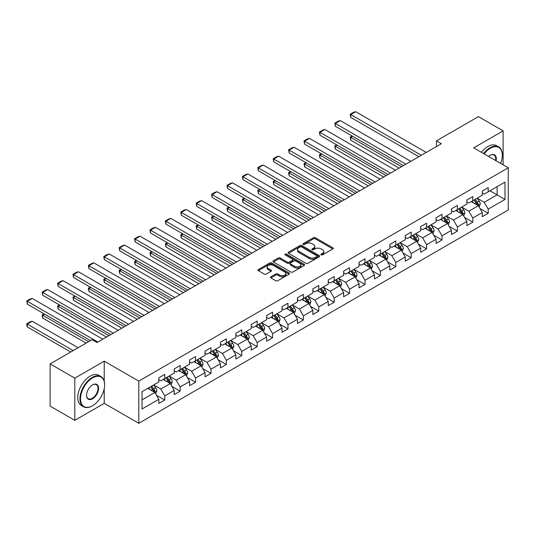 <?xml version="1.0" encoding="UTF-8"?>
<svg xmlns="http://www.w3.org/2000/svg" width="535" height="535" viewBox="0 0 535 535"><rect width="100%" height="100%" fill="white"/><g stroke="black" fill="none" stroke-linecap="round" stroke-linejoin="round"><path stroke-width="0.8" d="M321.174 254.867A0.956 0.555 0 0 0 322.531 254.867L332.83 248.922A1.371 0.789 0 0 0 333.231 248.36A1.371 0.789 0 0 0 332.83 247.805L315.382 237.734A1.371 0.789 0 0 0 313.443 237.734L303.151 243.679A0.956 0.555 0 0 0 302.87 244.067A0.956 0.555 0 0 0 303.151 244.462A0.956 0.555 0 0 0 304.509 244.462L305.839 243.692A4.387 2.535 0 0 1 312.039 243.692L313.497 244.528A4.387 2.535 0 0 1 314.781 246.321A4.387 2.535 0 0 1 313.497 248.113L312.159 248.882A0.956 0.555 0 0 0 311.878 249.27A0.956 0.555 0 0 0 312.159 249.664A0.956 0.555 0 0 0 313.517 249.664L314.854 248.895A4.387 2.535 0 0 1 321.053 248.895L322.505 249.731A4.387 2.535 0 0 1 323.795 251.524A4.387 2.535 0 0 1 322.505 253.316L321.174 254.085A0.956 0.555 0 0 0 320.893 254.473A0.956 0.555 0 0 0 321.174 254.867L321.174 254.085M270.904 276.789A1.371 0.789 0 0 0 270.496 277.344A1.371 0.789 0 0 0 270.904 277.906L275.792 280.735A1.371 0.789 0 0 0 277.732 280.735L289.167 274.127A1.371 0.789 0 0 0 289.569 273.572A1.371 0.789 0 0 0 289.167 273.01L271.726 262.939A1.371 0.789 0 0 0 269.787 262.939L258.351 269.54A1.371 0.789 0 0 0 257.95 270.101A1.371 0.789 0 0 0 258.351 270.656L264.263 274.074A1.371 0.789 0 0 0 266.203 274.074L271.098 271.245A1.371 0.789 0 0 0 271.499 270.69A1.371 0.789 0 0 0 271.098 270.128L268.162 268.436A3.665 2.12 0 0 1 267.092 266.938A3.665 2.12 0 0 1 269.352 264.986A3.665 2.12 0 0 1 273.345 265.44L284.834 272.074A3.665 2.12 0 0 1 285.904 273.572A3.665 2.12 0 0 1 283.644 275.525A3.665 2.12 0 0 1 279.644 275.064L277.732 273.96A1.371 0.789 0 0 0 275.792 273.96L270.904 276.789L270.904 277.906M104.225 361.165L74.806 378.151L50.123 363.9L50.123 406.085L74.806 420.336L104.225 403.343L138.786 423.299L138.786 381.114L104.225 361.165L104.225 381.188M503.114 164.84L503.114 130.868L473.696 147.854L508.25 167.803L138.786 381.114M503.114 130.868L478.43 116.617L436.473 140.845L436.473 146.543M50.123 363.9L92.08 339.671L97.022 342.52L441.408 143.694L436.473 140.845M305.933 263.327A1.371 0.789 0 0 0 307.872 263.327L319.308 256.726A1.371 0.789 0 0 0 319.709 256.165A1.371 0.789 0 0 0 319.308 255.61L301.867 245.538A1.371 0.789 0 0 0 299.928 245.538L288.492 252.139A1.371 0.789 0 0 0 288.091 252.701A1.371 0.789 0 0 0 288.492 253.256L305.933 263.327M285.529 255.075A0.956 0.555 0 0 1 286.506 255.208L286.506 254.071L304.241 264.31A1.371 0.789 0 0 1 304.642 264.872A1.371 0.789 0 0 1 304.241 265.427L292.805 272.027A1.371 0.789 0 0 1 290.866 272.027L273.418 261.956L273.418 260.839A1.371 0.789 0 0 0 273.017 261.401A1.371 0.789 0 0 0 273.418 261.956M273.418 260.839L278.314 258.017A1.371 0.789 0 0 1 280.253 258.017L287.328 262.096A1.371 0.789 0 0 0 289.268 262.096L292.511 260.224A1.371 0.789 0 0 0 292.912 259.662A1.371 0.789 0 0 0 292.511 259.107L285.148 254.854A0.956 0.555 0 0 1 284.867 254.459A0.956 0.555 0 0 1 285.456 253.951A0.956 0.555 0 0 1 286.506 254.071M138.786 423.299L508.25 209.987L508.25 167.803M156.508 395.278L164.753 400.04L164.753 395.88L174.229 390.41L174.229 394.569L180.155 391.145L180.155 386.986L189.631 381.515L189.631 385.675L195.556 382.257L195.556 378.091L205.039 372.621L205.039 376.78L210.957 373.363L210.957 369.204L220.44 363.726L220.44 367.893L226.365 364.469L226.365 360.309L235.841 354.839L235.841 358.998L241.766 355.574L241.766 351.415L251.243 345.944L251.243 350.104L257.168 346.687L257.168 342.52L266.644 337.05L266.644 341.21L272.569 337.792L272.569 333.633L282.045 328.156L282.045 332.322L287.97 328.898L287.97 324.738L297.453 319.268L297.453 323.428L303.378 320.004L303.378 315.844L312.855 310.374L312.855 314.533L318.78 311.116L318.78 306.95L328.256 301.479L328.256 305.639L334.181 302.221L334.181 298.062L343.657 292.585L343.657 296.751L349.582 293.327L349.582 289.167L359.059 283.697L359.059 287.857L364.984 284.433L364.984 280.273L374.467 274.803L374.467 278.962L380.392 275.545L380.392 271.379L389.868 265.908L389.868 270.068L395.793 266.651L395.793 262.491L405.269 257.014L405.269 261.18L411.194 257.756L411.194 253.597L420.67 248.126L420.67 252.286L426.596 248.869L426.596 244.702L436.072 239.232L436.072 243.392L441.997 239.974L441.997 235.815L451.48 230.338L451.48 234.497L457.398 231.08L457.398 226.92L466.881 221.443L466.881 225.609L472.806 222.185L472.806 218.026L482.282 212.555L482.282 216.715L488.208 213.298L488.208 209.132L504.993 199.441L504.993 182.114L497.095 186.675L497.095 194.88L504.993 199.441M164.753 400.04L158.828 403.464L158.828 399.297L142.042 408.987L142.042 391.66L158.828 381.97L158.828 377.81L164.753 374.386L164.753 378.553L174.229 373.076L174.229 368.916L180.155 365.499L180.155 369.658L189.631 364.181L189.631 360.022L195.556 356.604L195.556 360.764L205.039 355.293L205.039 351.127L210.957 347.71L210.957 351.869L220.44 346.399L220.44 342.239L226.365 338.815L226.365 342.982L235.841 337.505L235.841 333.345L241.766 329.928L241.766 334.087L251.243 328.617L251.243 324.451L257.168 321.033L257.168 325.193L266.644 319.723L266.644 315.563L272.569 312.139L272.569 316.299L282.045 310.828L282.045 306.669L287.97 303.245L287.97 307.411L297.453 301.934L297.453 297.774L303.378 294.357L303.378 298.517L312.855 293.046L312.855 288.88L318.78 285.463L318.78 289.622L328.256 284.152L328.256 279.992L334.181 276.568L334.181 280.728L343.657 275.257L343.657 271.098L349.582 267.674L349.582 271.84L359.059 266.363L359.059 262.203L364.984 258.786L364.984 262.946L374.467 257.475L374.467 253.309L380.392 249.892L380.392 254.051L389.868 248.581L389.868 244.421L395.793 240.997L395.793 245.157L405.269 239.687L405.269 235.527L411.194 232.103L411.194 236.269L420.67 230.792L420.67 226.633L426.596 223.215L426.596 227.375L436.072 221.905L436.072 217.738L441.997 214.321L441.997 218.481L451.48 213.01L451.48 208.851L457.398 205.427L457.398 209.586L466.881 204.116L466.881 199.956L472.806 196.532L472.806 200.699L482.282 195.221L482.282 191.062L488.208 187.645L488.208 191.804L504.993 182.114M163.175 379.462L170.284 383.568L160.801 389.039L153.692 384.933M158.828 379.689L160.801 380.826L164.753 378.553M160.801 389.039L164.753 395.88M170.284 383.568L174.229 390.41M178.576 370.568L185.685 374.674L176.202 380.144L169.093 376.038M174.229 370.795L176.202 371.939L180.155 369.658M176.202 380.144L180.155 386.986M185.685 374.674L189.631 381.515M193.978 361.673L201.086 365.779L191.61 371.25L184.501 367.15M189.631 361.907L191.61 363.044L195.556 360.764M191.61 371.25L195.556 378.091M201.086 365.779L205.039 372.621M209.379 352.786L216.488 356.885L207.012 362.362L199.903 358.256M205.039 353.013L207.012 354.15L210.957 351.869M207.012 362.362L210.957 369.204M216.488 356.885L220.44 363.726M224.78 343.891L231.889 347.997L222.413 353.468L215.304 349.362M220.44 344.119L222.413 345.262L226.365 342.982M222.413 353.468L226.365 360.309M231.889 347.997L235.841 354.839M240.182 334.997L247.297 339.103L237.814 344.573L230.705 340.474M235.841 335.224L237.814 336.368L241.766 334.087M237.814 344.573L241.766 351.415M247.297 339.103L251.243 345.944M255.59 326.103L262.698 330.209L253.215 335.686L246.107 331.58M251.243 326.337L253.215 327.474L257.168 325.193M253.215 335.686L257.168 342.52M262.698 330.209L266.644 337.05M270.991 317.215L278.1 321.314L268.623 326.791L261.515 322.685M266.644 317.442L268.623 318.579L272.569 316.299M268.623 326.791L272.569 333.633M278.1 321.314L282.045 328.156M286.392 308.32L293.501 312.427L284.025 317.897L276.916 313.791M282.045 308.548L284.025 309.691L287.97 307.411M284.025 317.897L287.97 324.738M293.501 312.427L297.453 319.268M301.793 299.426L308.902 303.532L299.426 309.003L292.317 304.903M297.453 299.653L299.426 300.797L303.378 298.517M299.426 309.003L303.378 315.844M308.902 303.532L312.855 310.374M317.195 290.538L324.31 294.638L314.827 300.115L307.719 296.009M312.855 290.766L314.827 291.903L318.78 289.622M314.827 300.115L318.78 306.95M324.31 294.638L328.256 301.479M332.603 281.644L339.712 285.75L330.229 291.221L323.12 287.114M328.256 281.871L330.229 283.008L334.181 280.728M330.229 291.221L334.181 298.062M339.712 285.75L343.657 292.585M348.004 272.75L355.113 276.856L345.637 282.326L338.528 278.22M343.657 272.977L345.637 274.121L349.582 271.84M345.637 282.326L349.582 289.167M355.113 276.856L359.059 283.697M363.405 263.855L370.514 267.961L361.038 273.432L353.929 269.332M359.059 264.083L361.038 265.226L364.984 262.946M361.038 273.432L364.984 280.273M370.514 267.961L374.467 274.803M378.807 254.968L385.916 259.067L376.439 264.544L369.331 260.438M374.467 255.195L376.439 256.332L380.392 254.051M376.439 264.544L380.392 271.379M385.916 259.067L389.868 265.908M394.208 246.073L401.317 250.179L391.841 255.65L384.732 251.544M389.868 246.301L391.841 247.437L395.793 245.157M391.841 255.65L395.793 262.491M401.317 250.179L405.269 257.014M409.616 237.179L416.725 241.285L407.242 246.755L400.133 242.649M405.269 237.406L407.242 238.55L411.194 236.269M407.242 246.755L411.194 253.597M416.725 241.285L420.67 248.126M425.017 228.284L432.126 232.391L422.65 237.861L415.541 233.762M420.67 228.512L422.65 229.655L426.596 227.375M422.65 237.861L426.596 244.702M432.126 232.391L436.072 239.232M440.419 219.397L447.527 223.496L438.051 228.973L430.942 224.867M436.072 219.624L438.051 220.761L441.997 218.481M438.051 228.973L441.997 235.815M447.527 223.496L451.48 230.338M455.82 210.502L462.929 214.609L453.453 220.079L446.344 215.973M451.48 210.73L453.453 211.867L457.398 209.586M453.453 220.079L457.398 226.92M462.929 214.609L466.881 221.443M471.221 201.608L478.33 205.714L468.854 211.185L461.745 207.078M466.881 201.835L468.854 202.979L472.806 200.699M468.854 211.185L472.806 218.026M478.33 205.714L482.282 212.555M489.986 190.781L497.095 194.88L484.255 202.29L477.146 198.191M482.282 192.941L484.255 194.085L488.208 191.804M484.255 202.29L488.208 209.132M74.806 378.151L74.806 420.336M142.042 399.866L154.876 392.456L147.767 388.356M154.876 392.456L158.828 399.297M479.962 208.536L488.208 213.298M464.561 217.431L472.806 222.185M449.159 226.318L457.398 231.08M433.758 235.213L441.997 239.974M418.35 244.107L426.596 248.869M402.949 253.001L411.194 257.756M387.547 261.889L395.793 266.651M372.146 270.784L380.392 275.545M356.745 279.678L364.984 284.433M341.337 288.566L349.582 293.327M325.935 297.46L334.181 302.221M310.534 306.354L318.78 311.116M295.133 315.249L303.378 320.004M279.731 324.136L287.97 328.898M264.323 333.031L272.569 337.792M248.922 341.925L257.168 346.687M233.521 350.82L241.766 355.574M218.12 359.707L226.365 364.469M202.718 368.602L210.957 373.363M187.31 377.496L195.556 382.257M171.909 386.39L180.155 391.145M104.225 403.343L104.225 388.637M321.562 255.001L322.505 254.453A4.387 2.535 0 0 0 323.795 252.667L323.795 251.524M314.781 246.321L314.781 247.458A4.387 2.535 0 0 1 313.497 249.25L312.547 249.798M332.81 248.935L315.382 238.871A1.371 0.789 0 0 0 313.443 238.871L303.532 244.595M319.308 255.61L319.308 256.726L301.867 246.675A1.371 0.789 0 0 0 299.928 246.675L288.512 253.269L288.492 252.139M316.887 256.559A0.956 0.555 0 0 0 317.168 256.165A0.956 0.555 0 0 0 316.887 255.777L301.573 246.936A0.956 0.555 0 0 0 300.215 246.936L298.811 247.745A4.387 2.535 0 0 0 297.527 249.537A4.387 2.535 0 0 0 298.811 251.33L309.277 257.368A4.387 2.535 0 0 0 315.483 257.368L316.887 256.559L316.887 257.703A0.956 0.555 0 0 0 317.168 257.308L317.168 256.165M297.527 249.537L297.527 250.674A4.387 2.535 0 0 0 298.811 252.466L298.811 251.33M316.887 257.703L315.483 258.512A4.387 2.535 0 0 1 309.277 258.512L298.811 252.466M273.438 261.969L278.314 259.154L278.314 258.017M292.912 259.662L292.912 260.806A1.371 0.789 0 0 1 292.511 261.368L289.268 263.24A1.371 0.789 0 0 1 287.328 263.24L280.253 259.154A1.371 0.789 0 0 0 278.314 259.154M286.506 255.208L304.221 265.44M294.671 266.336A3.665 2.12 0 0 0 298.664 266.798A3.665 2.12 0 0 0 300.931 264.838A3.665 2.12 0 0 0 299.854 263.347L295.808 261.006A1.371 0.789 0 0 0 293.869 261.006L290.625 262.886A1.371 0.789 0 0 0 290.224 263.441A1.371 0.789 0 0 0 290.625 264.002L294.671 266.336L294.671 267.48A3.665 2.12 0 0 0 298.664 267.935A3.665 2.12 0 0 0 300.931 265.982L300.931 264.838M290.224 263.441L290.224 264.584A1.371 0.789 0 0 0 290.625 265.139L290.625 264.002M294.671 267.48L290.625 265.139M285.904 273.572L285.904 274.709A3.665 2.12 0 0 1 283.644 276.662A3.665 2.12 0 0 1 279.644 276.207L277.732 275.104A1.371 0.789 0 0 0 275.792 275.104L270.917 277.919M267.092 266.938L267.092 268.082A3.665 2.12 0 0 0 268.162 269.573L268.162 268.436M271.078 271.258L268.162 269.573M289.154 274.141L271.726 264.076A1.371 0.789 0 0 0 269.787 264.076L258.372 270.67M479.113 207.065L480.29 204.102A3.698 2.133 -120 0 0 479.106 200.953L477.066 198.238M473.515 202.932L472.131 201.086M401.564 166.693L350.746 137.355L350.746 140.203L399.097 168.117M477.762 205.38L478.29 204.263A3.698 2.133 -120 0 0 477.233 202.036L475.194 199.314M474.264 199.856L476.524 202.872A1.886 1.09 60 0 1 476.872 203.44L478.29 204.263M474.01 200.003L476.043 202.725A3.698 2.133 60 0 1 477.106 204.945M352.625 136.271L350.746 137.355L350.204 137.04L352.084 135.957M350.746 140.203L350.204 137.04M421.312 155.29L350.746 114.55L350.746 117.406L418.845 156.715M426.248 152.442L355.688 111.701L350.746 114.55L350.204 114.236L353.662 112.243L355.688 111.701M350.746 117.406L350.204 114.236M500.613 163.396A17.033 9.837 120 0 0 502.325 155.264A17.033 9.837 120 0 0 490.281 148.309A17.033 9.837 120 0 0 484.095 153.859M483.58 153.565A17.454 10.078 -60 0 1 489.986 147.794A17.454 10.078 -60 0 1 498.714 146.931A17.454 10.078 -60 0 1 502.325 154.923A17.454 10.078 -60 0 1 502.325 155.096M488.636 156.481A8.52 4.915 -60 0 1 490.281 155.264L490.281 155.264A8.52 4.915 -60 0 1 496.072 160.774M481.406 152.308A17.454 10.078 -60 0 1 487.813 146.543A17.454 10.078 -60 0 1 496.54 145.68L498.714 146.931M495.537 160.467A8.099 4.675 120 0 0 494.032 155.036A8.099 4.675 120 0 0 490.127 155.351M92.281 405.911L92.575 405.737A17.033 9.837 120 0 0 104.619 384.879A17.033 9.837 120 0 0 92.575 377.924A17.033 9.837 120 0 0 80.531 398.789A17.033 9.837 120 0 0 92.575 405.737L92.281 405.911A17.454 10.078 -60 0 1 83.554 406.774A17.454 10.078 -60 0 1 80.879 392.79A17.454 10.078 -60 0 1 92.281 377.409A17.454 10.078 -60 0 1 101.008 376.546A17.454 10.078 -60 0 1 104.619 384.538A17.454 10.078 -60 0 1 104.619 384.705M92.575 398.789A8.52 4.915 -60 0 1 86.556 395.311A8.52 4.915 -60 0 1 92.575 384.879L92.575 384.879A8.52 4.915 -60 0 1 98.6 388.356A8.52 4.915 -60 0 1 92.575 398.789M86.556 395.138A8.099 4.675 120 0 0 88.228 398.675A8.099 4.675 120 0 0 92.281 398.274A8.099 4.675 120 0 0 97.571 391.138A8.099 4.675 120 0 0 96.327 384.645A8.099 4.675 120 0 0 92.428 384.966M83.554 406.774L81.38 405.523A17.454 10.078 -60 0 1 78.705 391.533A17.454 10.078 -60 0 1 90.107 376.152A17.454 10.078 -60 0 1 98.835 375.289L101.008 376.546M463.711 215.959L464.888 212.997A3.698 2.133 -120 0 0 463.705 209.847L461.665 207.125M458.114 211.827L456.729 209.974M386.163 175.587L335.345 146.249L335.345 149.098L383.695 177.011M462.36 214.274L462.889 213.157A3.698 2.133 -120 0 0 461.825 210.93L459.792 208.209M458.863 208.744L461.123 211.766A1.886 1.09 60 0 1 461.464 212.335L462.889 213.157M458.609 208.897L460.642 211.613A3.698 2.133 60 0 1 461.705 213.839M337.224 145.166L335.345 146.249L334.803 145.935L336.675 144.851M335.345 149.098L334.803 145.935M448.31 224.847L449.48 221.891A3.698 2.133 -120 0 0 448.303 218.741L446.264 216.02M442.712 220.721L441.328 218.868M370.762 184.481L319.943 155.137L319.943 157.992L368.294 185.906M446.952 223.169L447.487 222.052A3.698 2.133 -120 0 0 446.424 219.825L444.391 217.103M443.462 217.638L445.722 220.654A1.886 1.09 60 0 1 446.063 221.229L447.487 222.052M443.201 217.785L445.24 220.507A3.698 2.133 60 0 1 446.297 222.734M321.816 154.053L319.943 155.137L319.402 154.829L321.274 153.746M319.943 157.992L319.402 154.829M405.911 164.185L335.345 123.445L335.345 126.293L403.443 165.609M410.847 161.336L340.28 120.596L335.345 123.445L334.803 123.13L338.26 121.137L340.28 120.596M335.345 126.293L334.803 123.13M390.51 173.079L319.943 132.339L319.943 135.188L388.042 174.504M395.445 170.23L324.879 129.49L319.943 132.339L319.402 132.025L322.852 130.032L324.879 129.49M319.943 135.188L319.402 132.025M432.909 233.741L434.079 230.786A3.698 2.133 -120 0 0 432.902 227.636L430.862 224.914M427.311 229.609L425.927 227.763M355.36 193.369L304.542 164.031L304.542 166.88L352.893 194.8M431.551 232.063L432.079 230.939A3.698 2.133 -120 0 0 431.023 228.712L428.983 225.997M428.06 226.532L430.321 229.548A1.886 1.09 60 0 1 430.662 230.124L432.079 230.939M427.799 226.679L429.839 229.401A3.698 2.133 60 0 1 430.896 231.628M306.415 162.948L304.542 164.031L304 163.717L305.873 162.633M304.542 166.88L304 163.717M417.501 242.636L418.678 239.673A3.698 2.133 -120 0 0 417.494 236.523L415.461 233.802M411.903 238.503L410.519 236.657M339.959 202.263L289.141 172.925L289.141 175.774L337.485 203.688M416.15 240.951L416.678 239.834A3.698 2.133 -120 0 0 415.621 237.607L413.582 234.885M412.659 235.42L414.919 238.443A1.886 1.09 60 0 1 415.26 239.011L416.678 239.834M412.398 235.574L414.438 238.296A3.698 2.133 60 0 1 415.494 240.516M291.013 171.842L289.141 172.925L288.592 172.611L290.472 171.528M289.141 175.774L288.592 172.611M402.099 251.53L403.276 248.568A3.698 2.133 -120 0 0 402.093 245.418L400.053 242.696M396.502 247.397L395.118 245.545M324.551 211.158L273.733 181.82L273.733 184.669L322.083 212.582M400.748 249.845L401.277 248.728A3.698 2.133 -120 0 0 400.22 246.501L398.18 243.779M397.251 244.314L399.511 247.33A1.886 1.09 60 0 1 399.859 247.906L401.277 248.728M396.997 244.462L399.036 247.183A3.698 2.133 60 0 1 400.093 249.41M275.612 180.736L273.733 181.82L273.191 181.505L275.07 180.422M273.733 184.669L273.191 181.505M375.109 181.974L304.542 141.233L304.542 144.082L372.641 183.398M380.044 179.118L309.477 138.378L304.542 141.233L304 140.919L307.451 138.919L309.477 138.378M304.542 144.082L304 140.919M359.701 190.861L289.141 150.121L289.141 152.97L357.233 192.286M364.643 188.012L294.076 147.272L289.141 150.121L288.592 149.807L292.05 147.814L294.076 147.272M289.141 152.97L288.592 149.807M344.299 199.756L273.733 159.015L273.733 161.864L341.832 201.18M349.235 196.907L278.675 156.166L273.733 159.015L273.191 158.701L276.649 156.708L278.675 156.166M273.733 161.864L273.191 158.701M328.898 208.65L258.331 167.91L258.331 170.759L326.43 210.074M333.833 205.801L263.267 165.061L258.331 167.91L257.79 167.595L261.247 165.603L263.267 165.061M258.331 170.759L257.79 167.595M313.497 217.544L242.93 176.797L242.93 179.653L311.029 218.969M318.432 214.689L247.865 173.949L242.93 176.797L242.388 176.49L245.839 174.49L247.865 173.949M242.93 179.653L242.388 176.49M298.095 226.432L227.529 185.692L227.529 188.541L295.628 227.857M303.031 223.583L232.464 182.843L227.529 185.692L226.987 185.377L230.438 183.385L232.464 182.843M227.529 188.541L226.987 185.377M282.687 235.326L212.127 194.586L212.127 197.435L280.22 236.751M287.629 232.478L217.063 191.737L212.127 194.586L211.579 194.272L215.037 192.279L217.063 191.737M212.127 197.435L211.579 194.272M267.286 244.221L196.72 203.481L196.72 206.329L264.818 245.645M272.221 241.372L201.662 200.632L196.72 203.481L196.178 203.166L199.635 201.167L201.662 200.632M196.72 206.329L196.178 203.166M251.885 253.115L181.318 212.368L181.318 215.224L249.417 254.54M256.82 250.26L186.254 209.519L181.318 212.368L180.776 212.061L184.234 210.061L186.254 209.519M181.318 215.224L180.776 212.061M236.483 262.003L165.917 221.263L165.917 224.111L234.016 263.427M241.419 259.154L170.852 218.414L165.917 221.263L165.375 220.948L168.833 218.955L170.852 218.414M165.917 224.111L165.375 220.948M221.082 270.897L150.516 230.157L150.516 233.006L218.614 272.322M226.017 268.048L155.451 227.308L150.516 230.157L149.974 229.843L153.425 227.85L155.451 227.308M150.516 233.006L149.974 229.843M205.674 279.792L135.114 239.051L135.114 241.9L203.206 281.216M210.616 276.943L140.05 236.196L135.114 239.051L134.566 238.737L138.023 236.737L140.05 236.196M135.114 241.9L134.566 238.737M190.273 288.679L119.706 247.939L119.706 250.795L187.805 290.11M195.208 285.83L124.648 245.09L119.706 247.939L119.165 247.631L122.622 245.632L124.648 245.09M119.706 250.795L119.165 247.631M174.871 297.574L104.305 256.833L104.305 259.682L172.404 298.998M179.807 294.725L109.24 253.985L104.305 256.833L103.763 256.519L107.221 254.526L109.24 253.985M104.305 259.682L103.763 256.519M159.47 306.468L88.904 265.728L88.904 268.577L157.002 307.892M164.405 303.619L93.839 262.879L88.904 265.728L88.362 265.413L91.819 263.421L93.839 262.879M88.904 268.577L88.362 265.413M144.069 315.362L73.502 274.622L73.502 277.471L141.601 316.787M149.004 312.507L78.438 271.767L73.502 274.622L72.961 274.308L76.411 272.308L78.438 271.767M73.502 277.471L72.961 274.308M128.661 324.25L58.101 283.51L58.101 286.365L126.193 325.681M133.603 321.401L63.036 280.661L58.101 283.51L57.553 283.196L61.01 281.203L63.036 280.661M58.101 286.365L57.553 283.196M113.26 333.144L42.693 292.404L42.693 295.253L110.792 334.569M118.195 330.296L47.635 289.555L42.693 292.404L42.151 292.09L45.609 290.097L47.635 289.555M42.693 295.253L42.151 292.09M386.698 260.418L387.875 257.462A3.698 2.133 -120 0 0 386.691 254.312L384.652 251.59M381.101 256.285L379.716 254.439M309.15 220.052L258.331 190.707L258.331 193.563L306.682 221.477M385.347 258.739L385.875 257.616A3.698 2.133 -120 0 0 384.812 255.396L382.779 252.674M381.85 253.209L384.11 256.225A1.886 1.09 60 0 1 384.451 256.8L385.875 257.616M381.595 253.356L383.628 256.078A3.698 2.133 60 0 1 384.692 258.305M260.211 189.624L258.331 190.707L257.79 190.393L259.669 189.316M258.331 193.563L257.79 190.393M371.297 269.312L372.467 266.356A3.698 2.133 -120 0 0 371.29 263.2L369.25 260.485M365.699 265.179L364.315 263.334M293.748 228.94L242.93 199.602L242.93 202.451L291.281 230.364M369.939 267.634L370.474 266.51A3.698 2.133 -120 0 0 369.411 264.283L367.378 261.568M366.448 262.103L368.709 265.119A1.886 1.09 60 0 1 369.05 265.694L370.474 266.51M366.187 262.25L368.227 264.972A3.698 2.133 60 0 1 369.284 267.199M244.809 198.518L242.93 199.602L242.388 199.287L244.261 198.204M242.93 202.451L242.388 199.287M355.895 278.207L357.066 275.244A3.698 2.133 -120 0 0 355.889 272.094L353.849 269.373M350.298 274.074L348.914 272.228M278.347 237.834L227.529 208.496L227.529 211.345L275.879 239.259M354.538 276.521L355.066 275.405A3.698 2.133 -120 0 0 354.01 273.178L351.97 270.456M351.047 270.991L353.307 274.014A1.886 1.09 60 0 1 353.648 274.582L355.066 275.405M350.786 271.145L352.826 273.86A3.698 2.133 60 0 1 353.882 276.087M229.401 207.413L227.529 208.496L226.987 208.182L228.86 207.099M227.529 211.345L226.987 208.182M340.487 287.101L341.664 284.138A3.698 2.133 -120 0 0 340.481 280.989L338.448 278.267M334.89 282.968L333.506 281.116M262.946 246.729L212.127 217.391L212.127 220.239L260.471 248.153M339.136 285.416L339.665 284.299A3.698 2.133 -120 0 0 338.608 282.072L336.568 279.35M335.646 279.885L337.906 282.901A1.886 1.09 60 0 1 338.247 283.476L339.665 284.299M335.385 280.032L337.424 282.754A3.698 2.133 60 0 1 338.481 284.981M214 216.307L212.127 217.391L211.579 217.076L213.458 215.993M212.127 220.239L211.579 217.076M325.086 295.989L326.263 293.033A3.698 2.133 -120 0 0 325.079 289.883L323.04 287.161M319.489 291.856L318.104 290.01M247.538 255.623L196.72 226.278L196.72 229.134L245.07 257.047M323.735 294.31L324.263 293.187A3.698 2.133 -120 0 0 323.207 290.966L321.167 288.245M320.238 288.78L322.498 291.796A1.886 1.09 60 0 1 322.846 292.371L324.263 293.187M319.983 288.927L322.023 291.649A3.698 2.133 60 0 1 323.08 293.875M198.599 225.195L196.72 226.278L196.178 225.964L198.057 224.881M196.72 229.134L196.178 225.964M309.685 304.883L310.862 301.927A3.698 2.133 -120 0 0 309.678 298.771L307.638 296.056M304.087 300.75L302.703 298.904M232.136 264.511L181.318 235.173L181.318 238.022L229.669 265.935M308.334 303.205L308.862 302.081A3.698 2.133 -120 0 0 307.799 299.854L305.766 297.139M304.836 297.674L307.097 300.69A1.886 1.09 60 0 1 307.438 301.265L308.862 302.081M304.582 297.821L306.615 300.543A3.698 2.133 60 0 1 307.678 302.763M183.197 234.089L181.318 235.173L180.776 234.858L182.656 233.775M181.318 238.022L180.776 234.858M294.283 313.777L295.454 310.815A3.698 2.133 -120 0 0 294.277 307.665L292.237 304.943M288.686 309.645L287.302 307.799M216.735 273.405L165.917 244.067L165.917 246.916L214.267 274.829M292.926 312.092L293.461 310.975A3.698 2.133 -120 0 0 292.398 308.748L290.365 306.027M289.435 306.562L291.695 309.584A1.886 1.09 60 0 1 292.036 310.153L293.461 310.975M289.174 306.715L291.214 309.431A3.698 2.133 60 0 1 292.277 311.658M167.796 242.984L165.917 244.067L165.375 243.753L167.248 242.669M165.917 246.916L165.375 243.753M278.882 322.672L280.052 319.709A3.698 2.133 -120 0 0 278.875 316.56L276.836 313.838M273.285 318.539L271.9 316.687M201.334 282.299L150.516 252.961L150.516 255.81L198.866 283.724M277.525 320.987L278.053 319.87A3.698 2.133 -120 0 0 276.996 317.643L274.957 314.921M274.034 315.456L276.294 318.472A1.886 1.09 60 0 1 276.635 319.047L278.053 319.87M273.773 315.603L275.813 318.325A3.698 2.133 60 0 1 276.869 320.552M152.388 251.878L150.516 252.961L149.974 252.647L151.846 251.564M150.516 255.81L149.974 252.647M263.474 331.56L264.651 328.604A3.698 2.133 -120 0 0 263.467 325.454L261.434 322.732M257.877 327.427L256.492 325.581M185.933 291.194L135.114 261.849L135.114 264.698L183.458 292.618M262.123 329.881L262.652 328.757A3.698 2.133 -120 0 0 261.595 326.537L259.555 323.815M258.632 324.35L260.893 327.366A1.886 1.09 60 0 1 261.234 327.942L262.652 328.757M258.372 324.498L260.411 327.219A3.698 2.133 60 0 1 261.468 329.446M136.987 260.766L135.114 261.849L134.566 261.535L136.445 260.451M135.114 264.698L134.566 261.535M248.073 340.454L249.25 337.498A3.698 2.133 -120 0 0 248.066 334.342L246.026 331.626M242.475 336.321L241.091 334.475M170.525 300.082L119.706 270.743L119.706 273.592L168.057 301.506M246.722 338.775L247.25 337.652A3.698 2.133 -120 0 0 246.194 335.425L244.154 332.71M243.224 333.245L245.485 336.261A1.886 1.09 60 0 1 245.833 336.829L247.25 337.652M242.97 333.392L245.01 336.114A3.698 2.133 60 0 1 246.067 338.334M121.585 269.66L119.706 270.743L119.165 270.429L121.044 269.346M119.706 273.592L119.165 270.429M232.672 349.348L233.849 346.386A3.698 2.133 -120 0 0 232.665 343.236L230.625 340.514M227.074 345.215L225.69 343.37M155.123 308.976L104.305 279.638L104.305 282.487L152.656 310.4M231.321 347.663L231.849 346.546A3.698 2.133 -120 0 0 230.792 344.319L228.753 341.597M227.823 342.132L230.083 345.155A1.886 1.09 60 0 1 230.424 345.724L231.849 346.546M227.569 342.286L229.602 345.001A3.698 2.133 60 0 1 230.665 347.228M106.184 278.554L104.305 279.638L103.763 279.323L105.642 278.24M104.305 282.487L103.763 279.323M217.27 358.236L218.44 355.28A3.698 2.133 -120 0 0 217.263 352.13L215.224 349.409M211.673 354.11L210.288 352.257M139.722 317.87L88.904 288.532L88.904 291.381L137.254 319.295M215.919 356.557L216.448 355.441A3.698 2.133 -120 0 0 215.384 353.214L213.351 350.492M212.422 351.027L214.682 354.043A1.886 1.09 60 0 1 215.023 354.618L216.448 355.441M212.161 351.174L214.201 353.896A3.698 2.133 60 0 1 215.264 356.123M90.783 287.449L88.904 288.532L88.362 288.218L90.234 287.135M88.904 291.381L88.362 288.218M201.869 367.13L203.039 364.174A3.698 2.133 -120 0 0 201.862 361.025L199.822 358.303M196.271 362.997L194.887 361.152M124.321 326.758L73.502 297.42L73.502 300.269L121.853 328.189M200.511 365.452L201.04 364.328A3.698 2.133 -120 0 0 199.983 362.108L197.943 359.386M197.02 359.921L199.281 362.937A1.886 1.09 60 0 1 199.622 363.512L201.04 364.328M196.76 360.068L198.799 362.79A3.698 2.133 60 0 1 199.856 365.017M75.375 296.337L73.502 297.42L72.961 297.106L74.833 296.022M73.502 300.269L72.961 297.106M186.461 376.025L187.638 373.062A3.698 2.133 -120 0 0 186.454 369.912L184.421 367.197M180.87 371.892L179.486 370.046M108.919 335.652L58.101 306.314L58.101 309.163L106.452 337.077M185.11 374.339L185.638 373.223A3.698 2.133 -120 0 0 184.582 370.996L182.542 368.281M181.619 368.816L183.879 371.832A1.886 1.09 60 0 1 184.221 372.4L185.638 373.223M181.358 368.963L183.398 371.685A3.698 2.133 60 0 1 184.455 373.905M59.974 305.231L58.101 306.314L57.553 306L59.432 304.917M58.101 309.163L57.553 306M171.06 384.919L172.237 381.957A3.698 2.133 -120 0 0 171.053 378.807L169.02 376.085M165.462 380.786L164.078 378.94M88.576 341.698L42.693 315.209L42.693 318.058L86.108 343.122M169.709 383.234L170.237 382.117A3.698 2.133 -120 0 0 169.18 379.89L167.141 377.168M166.211 377.703L168.471 380.726A1.886 1.09 60 0 1 168.819 381.294L170.237 382.117M165.957 377.857L167.997 380.572A3.698 2.133 60 0 1 169.053 382.799M44.572 314.125L42.693 315.209L42.151 314.894L44.03 313.811M42.693 318.058L42.151 314.894M155.658 393.807L156.835 390.851A3.698 2.133 -120 0 0 155.652 387.701L153.612 384.979M73.175 350.592L27.292 324.096L32.227 321.247L78.11 347.737M150.061 389.681L148.676 387.828M27.292 326.952L26.75 324.926L26.75 323.789L27.292 324.096L27.292 326.952L70.707 352.017M154.307 392.128L154.836 391.011A3.698 2.133 -120 0 0 153.779 388.784L151.739 386.063M150.81 386.598L153.07 389.614A1.886 1.09 60 0 1 153.411 390.189L154.836 391.011M150.556 386.745L152.589 389.467A3.698 2.133 60 0 1 153.652 391.694M26.75 323.789L30.207 321.789L32.227 321.247M97.858 342.039L27.292 301.299L27.292 304.147L90.455 340.614M102.794 339.19L32.227 298.45L27.292 301.299L26.75 300.984L30.207 298.991L32.227 298.45M27.292 304.147L26.75 300.984M322.505 254.453L322.505 253.316M312.159 249.664L312.159 248.882M313.497 249.25L313.497 248.113M303.151 244.462L303.151 243.679M313.443 238.871L313.443 237.734M315.382 238.871L315.382 237.734M332.83 248.922L332.83 247.805M299.928 246.675L299.928 245.538M301.867 246.675L301.867 245.538M309.277 258.512L309.277 257.368M315.483 258.512L315.483 257.368M280.253 259.154L280.253 258.017M287.328 263.24L287.328 262.096M289.268 263.24L289.268 262.096M292.511 261.368L292.511 260.224M304.241 265.427L304.241 264.31M275.792 275.104L275.792 273.96M277.732 275.104L277.732 273.96M279.644 276.207L279.644 275.064M271.098 271.245L271.098 270.128M258.351 270.656L258.351 269.54M269.787 264.076L269.787 262.939M271.726 264.076L271.726 262.939M289.167 274.127L289.167 273.01M477.969 205.5L480.263 204.176M477.233 202.036L479.106 200.953M474.598 203.554L476.043 202.725M462.568 214.395L464.861 213.07M461.825 210.93L463.705 209.847M459.197 212.448L460.642 211.613M447.16 223.289L449.46 221.965M446.424 219.825L448.303 218.741M443.796 221.343L445.24 220.507M431.758 232.183L434.059 230.852M431.023 228.712L432.902 227.636M428.395 230.237L429.839 229.401M416.357 241.071L418.651 239.747M415.621 237.607L417.494 236.523M412.987 239.125L414.438 238.296M400.956 249.965L403.25 248.641M400.22 246.501L402.093 245.418M397.585 248.019L399.036 247.183M385.554 258.86L387.848 257.536M384.812 255.396L386.691 254.312M382.184 256.914L383.628 256.078M370.146 267.754L372.447 266.423M369.411 264.283L371.29 263.2M366.783 265.808L368.227 264.972M354.745 276.642L357.046 275.318M354.01 273.178L355.889 272.094M351.381 274.696L352.826 273.86M339.344 285.536L341.638 284.212M338.608 282.072L340.481 280.989M335.973 283.59L337.424 282.754M323.942 294.431L326.236 293.106M323.207 290.966L325.079 289.883M320.572 292.484L322.023 291.649M308.541 303.318L310.835 301.994M307.799 299.854L309.678 298.771M305.171 301.379L306.615 300.543M293.14 312.213L295.434 310.888M292.398 308.748L294.277 307.665M289.769 310.267L291.214 309.431M277.732 321.107L280.032 319.783M276.996 317.643L278.875 316.56M274.368 319.161L275.813 318.325M262.331 330.001L264.624 328.677M261.595 326.537L263.467 325.454M258.96 328.055L260.411 327.219M246.929 338.889L249.223 337.565M246.194 335.425L248.066 334.342M243.559 336.95L245.01 336.114M231.528 347.783L233.822 346.459M230.792 344.319L232.665 343.236M228.157 345.837L229.602 345.001M216.127 356.678L218.42 355.354M215.384 353.214L217.263 352.13M212.756 354.732L214.201 353.896M200.719 365.572L203.019 364.241M199.983 362.108L201.862 361.025M197.355 363.626L198.799 362.79M185.317 374.46L187.611 373.136M184.582 370.996L186.454 369.912M181.947 372.52L183.398 371.685M169.916 383.354L172.21 382.03M169.18 379.89L171.053 378.807M166.545 381.408L167.997 380.572M154.515 392.249L156.808 390.924M153.779 388.784L155.652 387.701M151.144 390.303L152.589 389.467M502.325 155.264L502.325 154.923M104.619 384.879L104.619 384.538"/></g></svg>
